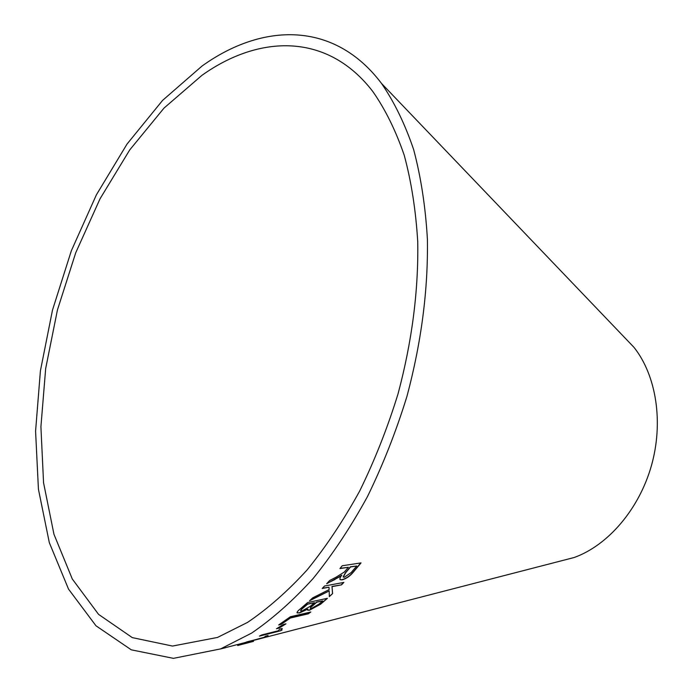 <?xml version="1.0" encoding="UTF-8"?>
<svg xmlns="http://www.w3.org/2000/svg" width="693" height="693" viewBox="0 0 693 693"><rect width="100%" height="100%" fill="white"/><g stroke="black" fill="none" stroke-linecap="round" stroke-linejoin="round"><path stroke-width="1.04" d="M201.992 75.294L164.007 108.091L129.704 149.957L100.026 198.813L75.736 252.746L57.45 309.91L45.677 368.529L40.913 426.784L43.555 482.744L53.959 534.268L72.306 579.019L98.571 614.379L132.302 637.621L172.514 646.058L217.515 637.439L247.548 622.401C267.801 608.705 287.656 591.224 307.112 569.941C326.056 546.621 343.607 520.278 359.745 490.904C374.8 460.135 387.569 427.763 398.059 393.789C411.98 341.571 418.546 290.913 417.74 241.84C415.843 210.473 411.347 181.618 404.236 155.267C395.781 130.665 385.325 109.442 372.869 91.589C327.685 32.658 259.667 34.286 201.992 75.294M201.992 66.078L162.578 100.398L127.053 144.031L96.388 194.837L71.327 250.805L52.495 310.083L40.411 370.824L35.577 431.202L38.427 489.206L49.324 542.662L68.52 589.102L95.989 625.796L131.298 649.835L173.432 658.35L220.599 648.908L251.611 633.107C272.514 618.823 293.009 600.64 313.08 578.56C332.64 554.391 350.745 527.113 367.394 496.734C382.943 464.916 396.127 431.444 406.964 396.318C421.361 342.351 428.179 289.995 427.408 239.232C425.511 206.791 420.92 176.923 413.652 149.61C405.007 124.108 394.3 102.053 381.531 83.463C334.121 20.591 262.326 22.696 201.992 66.078M558.324 561.607L574.194 557.501C607.934 545.365 638.937 509.468 651.359 465.878C663.755 422.288 656.297 375.433 634 347.358L622.669 335.507M310.802 611.997L290.367 616.761L278.664 624.973L281.124 624.393L290.358 618.017L308.359 613.807L310.802 611.997M320.608 604.209L327.425 598.31L307.623 602.546L300.649 608.61C297.964 610.698 296.795 612.136 297.15 612.933L299.541 612.907L307.874 609.095L307.657 610.178L309.468 610.221L320.608 604.209L327.018 598.397M309.537 600.788L329.184 590.947L329.314 596.638L332.597 593.624L332.034 586.633L341.545 584.84L343.884 582.406L324.549 586.009L322.193 588.487L328.976 587.214L329.132 589.613L312.76 597.816L309.537 600.788M336.036 577.217L329.669 580.5L326.672 583.749L341.874 575.164C340.133 577.321 339.553 578.82 340.133 579.669L341.995 579.876C346.205 578.776 350.008 576.169 353.404 572.046L361.036 562.907L342.195 565.765L339.925 568.581L348.38 567.281L344.352 572.011L336.036 577.217M276.464 628.759L279.071 628.109L285.984 623.83L283.385 624.48L276.464 628.759M278.274 630.777L261.729 634.944L259.433 636.113L280.596 630.769L282.068 630.032L281.549 629.894L282.216 628.482L279.738 629.105L278.274 630.777M264.18 637.283L245.097 642.515L266.606 636.971L268.061 636.399L267.411 636.382L268.07 635.524L265.549 636.174L264.18 637.283M237.69 645.504L253.551 641.346L247.799 642.368L237.682 645.46M220.4 648.986L225.771 647.634M249.679 642.168L250.494 641.961M245.972 642.844L249.723 642.333L239.934 644.88L249.723 642.333M246.708 641.883L266.606 636.971M266.545 636.763L267.498 636.391M267.299 636.165L267.567 635.654M260.317 635.672L280.596 630.769M280.526 630.569L281.739 629.954M281.323 629.599L281.86 628.568M277.113 628.378L279.071 628.109M278.993 627.91L285.351 623.986M327.096 583.298L335.031 579.487M334.91 579.313L339.518 576.905M339.397 576.732L341.874 575.164M339.925 579.417L341.995 579.876M341.874 579.703C346.084 578.603 349.887 575.996 353.274 571.872L353.404 572.046M353.274 571.872L360.741 562.95M340.098 568.373L348.38 567.281M343.156 576.862L345.486 572.643L350.415 566.779L356.73 565.999L351.247 572.479L344.43 577.226L343.304 577.061L345.616 572.816L350.545 566.952L356.73 565.999M310.109 600.268L329.184 590.947M329.314 596.361L332.597 593.624M332.493 593.442L332.034 586.633M331.921 586.451L341.545 584.84M341.424 584.667L343.537 582.466M322.436 588.244L328.976 587.214M307.657 610.178L309.373 610.031L320.512 604.019M296.985 612.673L299.541 612.907M299.445 612.716L307.874 609.095M310.325 608.255L310.655 607.267L316.692 602.018L322.73 600.926L319.092 604.053L311.581 608.385L310.386 608.419L310.759 607.458L316.788 602.208L322.73 600.926M300.58 610.75L301.377 609.251L307.484 603.993L314.457 602.702L310.23 606.332L302.096 610.914L300.649 610.923L301.472 609.45L307.588 604.183L314.457 602.702M279.201 624.627L281.037 624.194L290.272 617.818L308.272 613.608L310.299 612.118M634 347.358L381.531 83.463M574.194 557.501L220.599 648.908"/></g></svg>
